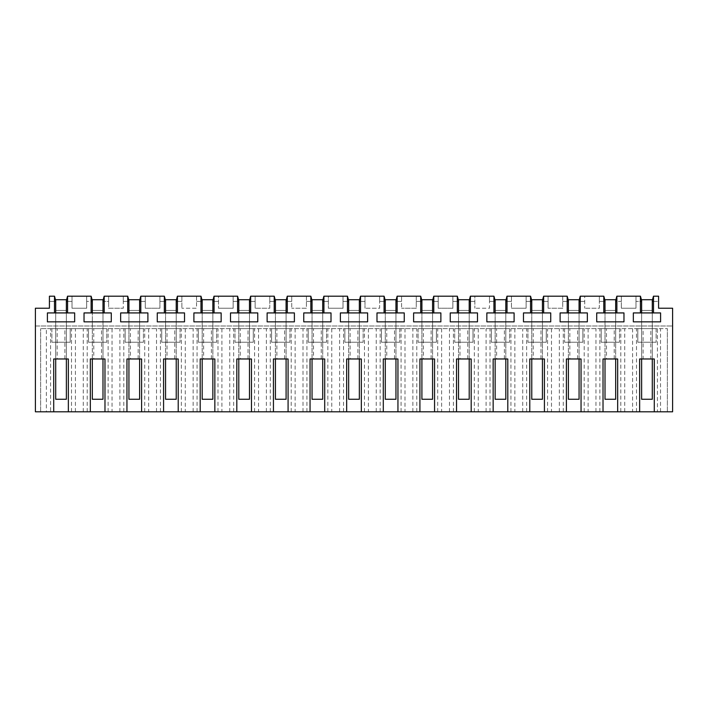 <?xml version="1.0" encoding="UTF-8"?>
<svg xmlns="http://www.w3.org/2000/svg" width="708" height="708" viewBox="0 0 708 708"><rect width="100%" height="100%" fill="white"/><g stroke="black" fill="none" stroke-linecap="round" stroke-linejoin="round"><path stroke-width="0.53" stroke-dasharray="3.54 2.66" d="M67.57 312.936L47.409 312.927L47.409 321.848L74.659 321.848L74.659 312.927L67.57 312.927L67.57 296.192L72.021 296.192L67.534 296.192L66.375 300.546L66.375 310.449L55.702 310.449L55.702 300.546L54.534 296.192L49.418 296.192L49.418 308.228L35.4 308.228L35.4 326.007L672.6 326.007L672.6 308.228L658.582 308.228L658.582 296.192L658.582 301.422L658.582 296.192L653.466 296.192L652.298 300.546L652.298 310.449L641.625 310.449L641.625 299.723L652.298 299.723L652.298 310.449L641.625 310.449L652.298 310.449L641.625 310.449L641.625 399.25L652.298 399.25L652.298 301.422L658.582 301.422L653.502 301.422L653.502 312.936L640.43 312.936L640.43 301.422L635.979 301.422L641.625 301.422L641.625 310.449L641.625 300.546L640.466 296.192L635.979 296.192L640.43 296.192L640.43 301.422M35.4 411.808L35.4 326.007L672.6 326.007L672.6 411.808L35.4 411.808M67.57 296.192L72.021 296.192L72.021 308.228L86.668 308.228L72.021 308.228L72.021 296.192L72.021 301.422L72.021 296.192L91.155 296.192L92.323 300.546L92.323 310.449L92.323 299.723L102.987 299.723L102.987 310.449L92.323 310.449L102.987 310.449L92.323 310.449L92.323 399.25L102.987 399.25L102.987 310.449L92.323 310.449L92.323 301.422L86.668 301.422L91.12 301.422L91.12 296.192L86.668 296.192L86.668 308.228L86.668 296.192L91.12 296.192M640.43 296.192L635.979 296.192L635.979 308.228L621.332 308.228L635.979 308.228L635.979 296.192L621.332 296.192L621.332 308.228L621.332 296.192L616.845 296.192L615.677 300.546L615.677 310.449L605.013 310.449L605.013 300.546L603.844 296.192L599.357 296.192L599.357 308.228L584.711 308.228L599.357 308.228L599.357 296.192L584.711 296.192L584.711 308.228L584.711 296.192L580.224 296.192L579.064 300.546L579.064 310.449L568.391 310.449L568.391 300.546L567.223 296.192L562.736 296.192L562.736 308.228L548.089 308.228L562.736 308.228L562.736 296.192L548.089 296.192L548.089 308.228L548.089 296.192L543.602 296.192L542.443 300.546L542.443 310.449L531.77 310.449L531.77 300.546L530.602 296.192L526.115 296.192L526.115 308.228L511.468 308.228L526.115 308.228L526.115 296.192L511.468 296.192L511.468 308.228L511.468 296.192L506.981 296.192L505.822 300.546L505.822 310.449L495.149 310.449L495.149 300.546L493.98 296.192L489.494 296.192L489.494 308.228L474.847 308.228L489.494 308.228L489.494 296.192L474.847 296.192L474.847 308.228L474.847 296.192L470.369 296.192L469.2 300.546L469.2 310.449L458.527 310.449L458.527 300.546L457.359 296.192L452.872 296.192L452.872 308.228L438.225 308.228L452.872 308.228L452.872 296.192L438.225 296.192L438.225 308.228L438.225 296.192L433.747 296.192L432.579 300.546L432.579 310.449L421.906 310.449L421.906 300.546L420.738 296.192L416.251 296.192L416.251 308.228L401.604 308.228L416.251 308.228L416.251 296.192L401.604 296.192L401.604 308.228L401.604 296.192L397.126 296.192L395.958 300.546L395.958 310.449L385.285 310.449L385.285 300.546L384.117 296.192L379.63 296.192L379.63 308.228L364.983 308.228L379.63 308.228L379.63 296.192L364.983 296.192L364.983 308.228L364.983 296.192L360.505 296.192L359.337 300.546L359.337 310.449L348.663 310.449L348.663 300.546L347.495 296.192L343.017 296.192L343.017 308.228L328.37 308.228L343.017 308.228L343.017 296.192L328.37 296.192L328.37 308.228L328.37 296.192L323.883 296.192L322.715 300.546L322.715 310.449L312.042 310.449L312.042 300.546L310.874 296.192L306.396 296.192L306.396 308.228L291.749 308.228L306.396 308.228L306.396 296.192L291.749 296.192L291.749 308.228L291.749 296.192L287.262 296.192L286.094 300.546L286.094 310.449L275.421 310.449L275.421 300.546L274.253 296.192L269.775 296.192L269.775 308.228L255.128 308.228L269.775 308.228L269.775 296.192L255.128 296.192L255.128 308.228L255.128 296.192L250.641 296.192L249.473 300.546L249.473 310.449L238.8 310.449L238.8 300.546L237.631 296.192L233.153 296.192L233.153 308.228L218.507 308.228L233.153 308.228L233.153 296.192L218.507 296.192L218.507 308.228L218.507 296.192L214.02 296.192L212.851 300.546L212.851 310.449L202.178 310.449L202.178 300.546L201.019 296.192L196.532 296.192L196.532 308.228L181.885 308.228L196.532 308.228L196.532 296.192L181.885 296.192L181.885 308.228L181.885 296.192L177.398 296.192L176.23 300.546L176.23 310.449L165.557 310.449L165.557 300.546L164.398 296.192L159.911 296.192L159.911 308.228L145.264 308.228L159.911 308.228L159.911 296.192L145.264 296.192L145.264 308.228L145.264 296.192L140.777 296.192L139.609 300.546L139.609 310.449L128.936 310.449L128.936 300.546L127.776 296.192L123.289 296.192L123.289 308.228L123.289 296.192L104.156 296.192L102.987 300.546L102.987 310.449L102.987 301.422L108.643 301.422L108.643 296.192L108.643 308.228L123.289 308.228L108.643 308.228L108.643 296.192L108.643 301.422L104.191 301.422L104.191 312.936L91.12 312.936L91.12 301.422M617.668 411.808L639.643 411.808L617.668 411.808L617.668 358.974L606.473 358.974L606.473 328.627L46.365 328.627L46.365 411.808L53.711 411.808L50.569 411.808L50.569 328.627L40.63 328.627L46.365 328.627M581.047 411.808L603.021 411.808L581.047 411.808L581.047 358.974L569.851 358.974L569.851 328.627M544.425 411.808L566.4 411.808L544.425 411.808L544.425 358.974L533.23 358.974L533.23 328.627M507.804 411.808L529.779 411.808L507.804 411.808L507.804 358.974L496.609 358.974L496.609 328.627M471.183 411.808L493.157 411.808L471.183 411.808L471.183 358.974L459.988 358.974L459.988 328.627M434.562 411.808L456.536 411.808L434.562 411.808L434.562 358.974L423.366 358.974L423.366 328.627M397.949 411.808L419.915 411.808L397.949 411.808L397.949 358.974L386.745 358.974L386.745 328.627M361.328 411.808L383.294 411.808L361.328 411.808L361.328 358.974L350.124 358.974L350.124 328.627M324.707 411.808L346.672 411.808L324.707 411.808L324.707 358.974L313.502 358.974L313.502 328.627M288.085 411.808L310.051 411.808L288.085 411.808L288.085 358.974L276.881 358.974L276.881 328.627M251.464 411.808L273.438 411.808L251.464 411.808L251.464 358.974L240.26 358.974L240.26 328.627M214.843 411.808L236.817 411.808L214.843 411.808L214.843 358.974L203.638 358.974L203.638 328.627M178.221 411.808L200.196 411.808L178.221 411.808L178.221 358.974L167.017 358.974L167.017 328.627M141.6 411.808L163.575 411.808L141.6 411.808L141.6 358.974L130.405 358.974L130.405 328.627M104.979 411.808L126.953 411.808L104.979 411.808L104.979 358.974L93.783 358.974L93.783 328.627M68.357 411.808L90.332 411.808L68.357 411.808L68.357 358.974L57.162 358.974L57.162 328.627L50.569 328.627M50.569 411.808L46.365 411.808M657.431 411.808L667.37 411.808L654.289 411.808L657.431 411.808L657.431 328.627L667.37 328.627L606.473 328.627M54.498 296.192L49.418 296.192L49.418 301.422L54.498 301.422L54.498 296.192L49.418 296.192L49.418 301.422L55.702 301.422L55.702 310.449L55.702 299.723L66.375 299.723L66.375 310.449L55.702 310.449L66.375 310.449L55.702 310.449L55.702 399.25L66.375 399.25L66.375 301.422L72.021 301.422L67.57 301.422M55.702 300.546L55.702 301.422M66.375 300.546L66.375 301.422M75.42 411.808L75.42 328.627M83.27 411.808L83.27 328.627L57.162 328.627M40.63 411.808L40.63 328.627L40.63 411.808M53.711 411.808L53.711 358.974L57.162 358.974M54.498 312.936L54.498 301.422M654.289 411.808L654.289 358.974L650.838 358.974L650.838 328.627L657.431 328.627M650.838 328.627L83.27 328.627M70.189 328.627L51.879 328.627L70.189 328.627L70.189 342.229L51.879 342.229L70.189 342.229L70.189 328.627M125.121 328.627L143.432 328.627L125.121 328.627L125.121 342.229L143.432 342.229L125.121 342.229L125.121 328.627M491.325 328.627L509.636 328.627L491.325 328.627L491.325 342.229L509.636 342.229L491.325 342.229L491.325 328.627M161.743 328.627L180.053 328.627L161.743 328.627L161.743 342.229L180.053 342.229L161.743 342.229L161.743 328.627M582.879 328.627L564.568 328.627L582.879 328.627L582.879 342.229L564.568 342.229L582.879 342.229L582.879 328.627M198.364 328.627L216.675 328.627L198.364 328.627L198.364 342.229L216.675 342.229L198.364 342.229L198.364 328.627M308.228 328.627L326.538 328.627L308.228 328.627L308.228 342.229L326.538 342.229L308.228 342.229L308.228 328.627M253.296 328.627L234.985 328.627L253.296 328.627L253.296 342.229L234.985 342.229L253.296 342.229L253.296 328.627M88.5 328.627L106.811 328.627L88.5 328.627L88.5 342.229L106.811 342.229L88.5 342.229L88.5 328.627M381.462 328.627L399.772 328.627L381.462 328.627L381.462 342.229L399.772 342.229L381.462 342.229L381.462 328.627M436.394 328.627L418.083 328.627L436.394 328.627L436.394 342.229L418.083 342.229L436.394 342.229L436.394 328.627M473.015 328.627L454.704 328.627L473.015 328.627L473.015 342.229L454.704 342.229L473.015 342.229L473.015 328.627M271.606 328.627L289.917 328.627L271.606 328.627L271.606 342.229L289.917 342.229L271.606 342.229L271.606 328.627M344.849 328.627L363.151 328.627L344.849 328.627L344.849 342.229L363.151 342.229L344.849 342.229L344.849 328.627M601.189 328.627L619.5 328.627L601.189 328.627L601.189 342.229L619.5 342.229L601.189 342.229L601.189 328.627M637.811 328.627L656.121 328.627L637.811 328.627L637.811 342.229L656.121 342.229L637.811 342.229L637.811 328.627M546.257 328.627L527.947 328.627L546.257 328.627L546.257 342.229L527.947 342.229L546.257 342.229L546.257 328.627M64.906 358.974L64.906 328.627M71.499 411.808L71.499 328.627M87.19 411.808L87.19 328.627M55.702 312.936L66.375 312.936L55.702 312.936L55.702 342.229L66.375 342.229L66.375 312.936L66.375 342.229L55.702 342.229L55.702 312.936L55.702 358.974M51.879 328.627L51.879 342.229L51.879 328.627M641.625 300.546L641.625 301.422M652.298 300.546L652.298 301.422M653.502 296.192L658.582 296.192L653.502 296.192L653.502 301.422M641.625 312.936L652.298 312.936L641.625 312.936L641.625 342.229L652.298 342.229L652.298 312.936L652.298 342.229L641.625 342.229L641.625 312.936L641.625 358.974M640.43 312.927L633.341 312.927L633.341 321.848L660.591 321.848L660.591 312.927L653.502 312.927M639.643 411.808L639.643 358.974L643.094 358.974L643.094 328.627M650.838 358.974L643.094 358.974M667.37 411.808L667.37 328.627L667.37 411.808M660.529 411.808L660.529 328.627M632.58 328.627L632.58 411.808M624.73 411.808L624.73 328.627M636.501 411.808L636.501 328.627M620.81 411.808L620.81 328.627M656.121 328.627L656.121 342.229L656.121 328.627M86.668 296.192L86.668 301.422L86.668 296.192M92.323 300.546L92.323 301.422M102.987 300.546L102.987 301.422M127.732 296.192L123.289 296.192L127.732 296.192L127.732 301.422L123.289 301.422L128.936 301.422L128.936 310.449L128.936 299.723L139.609 299.723L139.609 310.449L128.936 310.449L139.609 310.449L128.936 310.449L128.936 399.25L139.609 399.25L139.609 301.422L145.264 301.422L140.812 301.422L140.812 312.936L127.732 312.936L127.732 301.422M104.191 296.192L104.191 301.422M90.332 411.808L90.332 358.974L93.783 358.974M91.12 312.927L84.031 312.927L84.031 321.848L111.28 321.848L111.28 312.927L104.191 312.927M108.12 411.808L108.12 328.627M123.812 411.808L123.812 328.627M101.527 358.974L101.527 328.627M112.041 328.627L112.041 411.808M119.891 411.808L119.891 328.627M106.811 328.627L106.811 342.229L106.811 328.627M92.323 312.936L102.987 312.936L92.323 312.936L92.323 342.229L102.987 342.229L92.323 342.229L92.323 312.936L92.323 358.974M102.987 342.229L102.987 312.936L102.987 342.229M123.289 296.192L123.289 301.422L123.289 296.192M128.936 300.546L128.936 301.422M139.609 300.546L139.609 301.422M164.353 296.192L159.911 296.192L164.353 296.192L164.353 301.422L159.911 301.422L165.557 301.422L165.557 310.449L165.557 299.723L176.23 299.723L176.23 310.449L165.557 310.449L176.23 310.449L165.557 310.449L165.557 399.25L176.23 399.25L176.23 301.422L181.885 301.422L177.434 301.422L177.434 312.936L164.353 312.936L164.353 301.422M140.812 296.192L140.812 301.422M126.953 411.808L126.953 358.974L130.405 358.974M127.732 312.927L120.652 312.927L120.652 321.848L147.901 321.848L147.901 312.927L140.812 312.927M144.742 411.808L144.742 328.627M160.433 411.808L160.433 328.627M138.148 358.974L138.148 328.627M148.662 328.627L148.662 411.808M156.512 411.808L156.512 328.627M143.432 328.627L143.432 342.229L143.432 328.627M128.936 312.936L139.609 312.936L128.936 312.936L128.936 342.229L139.609 342.229L128.936 342.229L128.936 312.936L128.936 358.974M139.609 342.229L139.609 312.936L139.609 342.229M159.911 296.192L159.911 301.422L159.911 296.192M165.557 300.546L165.557 301.422M176.23 300.546L176.23 301.422M200.975 296.192L196.532 296.192L200.975 296.192L200.975 301.422L196.532 301.422L202.178 301.422L202.178 310.449L202.178 299.723L212.851 299.723L212.851 310.449L202.178 310.449L212.851 310.449L202.178 310.449L202.178 399.25L212.851 399.25L212.851 301.422L218.507 301.422L214.055 301.422L214.055 312.936L200.975 312.936L200.975 301.422M177.434 296.192L177.434 301.422M163.575 411.808L163.575 358.974L167.017 358.974M164.353 312.927L157.273 312.927L157.273 321.848L184.523 321.848L184.523 312.927L177.434 312.927M181.363 411.808L181.363 328.627M197.054 411.808L197.054 328.627M174.77 358.974L174.77 328.627M185.284 328.627L185.284 411.808M193.134 411.808L193.134 328.627M180.053 328.627L180.053 342.229L180.053 328.627M165.557 312.936L176.23 312.936L165.557 312.936L165.557 342.229L176.23 342.229L165.557 342.229L165.557 312.936L165.557 358.974M176.23 342.229L176.23 312.936L176.23 342.229M196.532 296.192L196.532 301.422L196.532 296.192M202.178 300.546L202.178 301.422M212.851 300.546L212.851 301.422M237.596 296.192L233.153 296.192L237.596 296.192L237.596 301.422L233.153 301.422L238.8 301.422L238.8 310.449L238.8 299.723L249.473 299.723L249.473 310.449L238.8 310.449L249.473 310.449L238.8 310.449L238.8 399.25L249.473 399.25L249.473 301.422L255.128 301.422L250.676 301.422L250.676 312.936L237.596 312.936L237.596 301.422M214.055 296.192L214.055 301.422M200.196 411.808L200.196 358.974L203.638 358.974M200.975 312.927L193.895 312.927L193.895 321.848L221.144 321.848L221.144 312.927L214.055 312.927M217.984 411.808L217.984 328.627M233.675 411.808L233.675 328.627M211.391 358.974L211.391 328.627M221.905 328.627L221.905 411.808M229.755 411.808L229.755 328.627M216.675 328.627L216.675 342.229L216.675 328.627M202.178 312.936L212.851 312.936L202.178 312.936L202.178 342.229L212.851 342.229L202.178 342.229L202.178 312.936L202.178 358.974M212.851 342.229L212.851 312.936L212.851 342.229M233.153 296.192L233.153 301.422L233.153 296.192M238.8 300.546L238.8 301.422M249.473 300.546L249.473 301.422M274.217 296.192L269.775 296.192L274.217 296.192L274.217 301.422L269.775 301.422L275.421 301.422L275.421 310.449L275.421 299.723L286.094 299.723L286.094 310.449L275.421 310.449L286.094 310.449L275.421 310.449L275.421 399.25L286.094 399.25L286.094 301.422L291.749 301.422L287.298 301.422L287.298 312.936L274.217 312.936L274.217 301.422M250.676 296.192L250.676 301.422M236.817 411.808L236.817 358.974L240.26 358.974M237.596 312.927L230.507 312.927L230.507 321.848L257.765 321.848L257.765 312.927L250.676 312.927M254.597 411.808L254.597 328.627M270.297 411.808L270.297 328.627M248.012 358.974L248.012 328.627M258.526 328.627L258.526 411.808M266.376 411.808L266.376 328.627M234.985 328.627L234.985 342.229L234.985 328.627M238.8 312.936L249.473 312.936L238.8 312.936L238.8 342.229L249.473 342.229L238.8 342.229L238.8 312.936L238.8 358.974M249.473 342.229L249.473 312.936L249.473 342.229M269.775 296.192L269.775 301.422L269.775 296.192M275.421 300.546L275.421 301.422M286.094 300.546L286.094 301.422M310.839 296.192L306.396 296.192L310.839 296.192L310.839 301.422L306.396 301.422L312.042 301.422L312.042 310.449L312.042 299.723L322.715 299.723L322.715 310.449L312.042 310.449L322.715 310.449L312.042 310.449L312.042 399.25L322.715 399.25L322.715 301.422L328.37 301.422L323.919 301.422L323.919 312.936L310.839 312.936L310.839 301.422M287.298 296.192L287.298 301.422M273.438 411.808L273.438 358.974L276.881 358.974M274.217 312.927L267.128 312.927L267.128 321.848L294.386 321.848L294.386 312.927L287.298 312.927M291.218 411.808L291.218 328.627M306.918 411.808L306.918 328.627M284.634 358.974L284.634 328.627M295.139 328.627L295.139 411.808M302.997 411.808L302.997 328.627M289.917 328.627L289.917 342.229L289.917 328.627M275.421 312.936L286.094 312.936L275.421 312.936L275.421 342.229L286.094 342.229L275.421 342.229L275.421 312.936L275.421 358.974M286.094 342.229L286.094 312.936L286.094 342.229M306.396 296.192L306.396 301.422L306.396 296.192M312.042 300.546L312.042 301.422M322.715 300.546L322.715 301.422M347.46 296.192L343.017 296.192L347.46 296.192L347.46 301.422L343.017 301.422L348.663 301.422L348.663 310.449L348.663 299.723L359.337 299.723L359.337 310.449L348.663 310.449L359.337 310.449L348.663 310.449L348.663 399.25L359.337 399.25L359.337 301.422L364.983 301.422L360.54 301.422L360.54 312.936L347.46 312.936L347.46 301.422M323.919 296.192L323.919 301.422M310.051 411.808L310.051 358.974L313.502 358.974M310.839 312.927L303.75 312.927L303.75 321.848L331.008 321.848L331.008 312.927L323.919 312.927M327.839 411.808L327.839 328.627M343.539 411.808L343.539 328.627M321.255 358.974L321.255 328.627M331.76 328.627L331.76 411.808M339.619 411.808L339.619 328.627M326.538 328.627L326.538 342.229L326.538 328.627M312.042 312.936L322.715 312.936L312.042 312.936L312.042 342.229L322.715 342.229L312.042 342.229L312.042 312.936L312.042 358.974M322.715 342.229L322.715 312.936L322.715 342.229M343.017 296.192L343.017 301.422L343.017 296.192M348.663 300.546L348.663 301.422M359.337 300.546L359.337 301.422M384.081 296.192L379.63 296.192L384.081 296.192L384.081 301.422L379.63 301.422L385.285 301.422L385.285 310.449L385.285 299.723L395.958 299.723L395.958 310.449L385.285 310.449L395.958 310.449L385.285 310.449L385.285 399.25L395.958 399.25L395.958 301.422L401.604 301.422L397.161 301.422L397.161 312.936L384.081 312.936L384.081 301.422M360.54 296.192L360.54 301.422M346.672 411.808L346.672 358.974L350.124 358.974M347.46 312.927L340.371 312.927L340.371 321.848L367.629 321.848L367.629 312.927L360.54 312.927M364.461 411.808L364.461 328.627M380.161 411.808L380.161 328.627M357.876 358.974L357.876 328.627M368.381 328.627L368.381 411.808M376.24 411.808L376.24 328.627M363.151 328.627L363.151 342.229L363.151 328.627M348.663 312.936L359.337 312.936L348.663 312.936L348.663 342.229L359.337 342.229L348.663 342.229L348.663 312.936L348.663 358.974M359.337 342.229L359.337 312.936L359.337 342.229M379.63 296.192L379.63 301.422L379.63 296.192M385.285 300.546L385.285 301.422M395.958 300.546L395.958 301.422M420.702 296.192L416.251 296.192L420.702 296.192L420.702 301.422L416.251 301.422L421.906 301.422L421.906 310.449L421.906 299.723L432.579 299.723L432.579 310.449L421.906 310.449L432.579 310.449L421.906 310.449L421.906 399.25L432.579 399.25L432.579 301.422L438.225 301.422L433.783 301.422L433.783 312.936L420.702 312.936L420.702 301.422M397.161 296.192L397.161 301.422M383.294 411.808L383.294 358.974L386.745 358.974M384.081 312.927L376.992 312.927L376.992 321.848L404.25 321.848L404.25 312.927L397.161 312.927M401.082 411.808L401.082 328.627M416.782 411.808L416.782 328.627M394.498 358.974L394.498 328.627M405.003 328.627L405.003 411.808M412.861 411.808L412.861 328.627M399.772 328.627L399.772 342.229L399.772 328.627M385.285 312.936L395.958 312.936L385.285 312.936L385.285 342.229L395.958 342.229L385.285 342.229L385.285 312.936L385.285 358.974M395.958 342.229L395.958 312.936L395.958 342.229M416.251 296.192L416.251 301.422L416.251 296.192M421.906 300.546L421.906 301.422M432.579 300.546L432.579 301.422M457.324 296.192L452.872 296.192L457.324 296.192L457.324 301.422L452.872 301.422L458.527 301.422L458.527 310.449L458.527 299.723L469.2 299.723L469.2 310.449L458.527 310.449L469.2 310.449L458.527 310.449L458.527 399.25L469.2 399.25L469.2 301.422L474.847 301.422L470.404 301.422L470.404 312.936L457.324 312.936L457.324 301.422M433.783 296.192L433.783 301.422M419.915 411.808L419.915 358.974L423.366 358.974M420.702 312.927L413.614 312.927L413.614 321.848L440.872 321.848L440.872 312.927L433.783 312.927M437.703 411.808L437.703 328.627M453.403 411.808L453.403 328.627M431.119 358.974L431.119 328.627M441.624 328.627L441.624 411.808M449.474 411.808L449.474 328.627M418.083 328.627L418.083 342.229L418.083 328.627M421.906 312.936L432.579 312.936L421.906 312.936L421.906 342.229L432.579 342.229L421.906 342.229L421.906 312.936L421.906 358.974M432.579 342.229L432.579 312.936L432.579 342.229M452.872 296.192L452.872 301.422L452.872 296.192M458.527 300.546L458.527 301.422M469.2 300.546L469.2 301.422M493.945 296.192L489.494 296.192L493.945 296.192L493.945 301.422L489.494 301.422L495.149 301.422L495.149 310.449L495.149 299.723L505.822 299.723L505.822 310.449L495.149 310.449L505.822 310.449L495.149 310.449L495.149 399.25L505.822 399.25L505.822 301.422L511.468 301.422L507.025 301.422L507.025 312.936L493.945 312.936L493.945 301.422M470.404 296.192L470.404 301.422M456.536 411.808L456.536 358.974L459.988 358.974M457.324 312.927L450.235 312.927L450.235 321.848L477.493 321.848L477.493 312.927L470.404 312.927M474.325 411.808L474.325 328.627M490.016 411.808L490.016 328.627M467.74 358.974L467.74 328.627M478.245 328.627L478.245 411.808M486.095 411.808L486.095 328.627M454.704 328.627L454.704 342.229L454.704 328.627M458.527 312.936L469.2 312.936L458.527 312.936L458.527 342.229L469.2 342.229L458.527 342.229L458.527 312.936L458.527 358.974M469.2 342.229L469.2 312.936L469.2 342.229M489.494 296.192L489.494 301.422L489.494 296.192M495.149 300.546L495.149 301.422M505.822 300.546L505.822 301.422M530.566 296.192L526.115 296.192L530.566 296.192L530.566 301.422L526.115 301.422L531.77 301.422L531.77 310.449L531.77 299.723L542.443 299.723L542.443 310.449L531.77 310.449L542.443 310.449L531.77 310.449L531.77 399.25L542.443 399.25L542.443 301.422L548.089 301.422L543.647 301.422L543.647 312.936L530.566 312.936L530.566 301.422M507.025 296.192L507.025 301.422M493.157 411.808L493.157 358.974L496.609 358.974M493.945 312.927L486.856 312.927L486.856 321.848L514.105 321.848L514.105 312.927L507.025 312.927M510.946 411.808L510.946 328.627M526.637 411.808L526.637 328.627M504.361 358.974L504.361 328.627M514.866 328.627L514.866 411.808M522.716 411.808L522.716 328.627M509.636 328.627L509.636 342.229L509.636 328.627M495.149 312.936L505.822 312.936L495.149 312.936L495.149 342.229L505.822 342.229L495.149 342.229L495.149 312.936L495.149 358.974M505.822 342.229L505.822 312.936L505.822 342.229M526.115 296.192L526.115 301.422L526.115 296.192M531.77 300.546L531.77 301.422M542.443 300.546L542.443 301.422M567.188 296.192L562.736 296.192L567.188 296.192L567.188 301.422L562.736 301.422L568.391 301.422L568.391 310.449L568.391 299.723L579.064 299.723L579.064 310.449L568.391 310.449L579.064 310.449L568.391 310.449L568.391 399.25L579.064 399.25L579.064 301.422L584.711 301.422L580.268 301.422L580.268 312.936L567.188 312.936L567.188 301.422M543.647 296.192L543.647 301.422M529.779 411.808L529.779 358.974L533.23 358.974M530.566 312.927L523.477 312.927L523.477 321.848L550.727 321.848L550.727 312.927L543.647 312.927M547.567 411.808L547.567 328.627M563.258 411.808L563.258 328.627M540.983 358.974L540.983 328.627M551.488 328.627L551.488 411.808M559.338 411.808L559.338 328.627M527.947 328.627L527.947 342.229L527.947 328.627M531.77 312.936L542.443 312.936L531.77 312.936L531.77 342.229L542.443 342.229L531.77 342.229L531.77 312.936L531.77 358.974M542.443 342.229L542.443 312.936L542.443 342.229M562.736 296.192L562.736 301.422L562.736 296.192M568.391 300.546L568.391 301.422M579.064 300.546L579.064 301.422M603.809 296.192L599.357 296.192L603.809 296.192L603.809 301.422L599.357 301.422L605.013 301.422L605.013 310.449L605.013 299.723L615.677 299.723L615.677 310.449L605.013 310.449L615.677 310.449L605.013 310.449L605.013 399.25L615.677 399.25L615.677 301.422L621.332 301.422L621.332 296.192L621.332 301.422L616.88 301.422L616.88 312.936L603.809 312.936L603.809 301.422M580.268 296.192L580.268 301.422M566.4 411.808L566.4 358.974L569.851 358.974M567.188 312.927L560.099 312.927L560.099 321.848L587.348 321.848L587.348 312.927L580.268 312.927M584.188 411.808L584.188 328.627M599.88 411.808L599.88 328.627M577.595 358.974L577.595 328.627M588.109 328.627L588.109 411.808M595.959 411.808L595.959 328.627M564.568 328.627L564.568 342.229L564.568 328.627M568.391 312.936L579.064 312.936L568.391 312.936L568.391 342.229L579.064 342.229L568.391 342.229L568.391 312.936L568.391 358.974M579.064 342.229L579.064 312.936L579.064 342.229M599.357 296.192L599.357 301.422L599.357 296.192M605.013 300.546L605.013 301.422M615.677 300.546L615.677 301.422M616.88 296.192L616.88 301.422M603.021 411.808L603.021 358.974L606.473 358.974M603.809 312.927L596.72 312.927L596.72 321.848L623.969 321.848L623.969 312.927L616.88 312.927M614.217 358.974L614.217 328.627M619.5 328.627L619.5 342.229L619.5 328.627M605.013 312.936L615.677 312.936L605.013 312.936L605.013 342.229L615.677 342.229L605.013 342.229L605.013 312.936L605.013 358.974M615.677 342.229L615.677 312.936L615.677 342.229M66.375 358.974L66.375 312.936M102.987 358.974L102.987 312.936M139.609 358.974L139.609 312.936M176.23 358.974L176.23 312.936M212.851 358.974L212.851 312.936M249.473 358.974L249.473 312.936M286.094 358.974L286.094 312.936M322.715 358.974L322.715 312.936M359.337 358.974L359.337 312.936M395.958 358.974L395.958 312.936M432.579 358.974L432.579 312.936M469.2 358.974L469.2 312.936M505.822 358.974L505.822 312.936M542.443 358.974L542.443 312.936M579.064 358.974L579.064 312.936M615.677 358.974L615.677 312.936M652.298 358.974L652.298 312.936"/><path stroke-width="1.06" d="M53.711 411.808L53.711 358.974L68.357 358.974L68.357 411.808L35.4 411.808L35.4 308.228L49.418 308.228L49.418 296.192L54.534 296.192L55.702 300.546M617.668 411.808L603.021 411.808L603.021 358.974L617.668 358.974L617.668 411.808L639.643 411.808L639.643 358.974L654.289 358.974L654.289 411.808L672.6 411.808L672.6 308.228L658.582 308.228L658.582 296.192L653.502 296.192L653.502 312.927L633.341 312.927L633.341 321.848L660.591 321.848L660.591 312.927L653.502 312.927M581.047 411.808L566.4 411.808L566.4 358.974L581.047 358.974L581.047 411.808L603.021 411.808M544.425 411.808L529.779 411.808L529.779 358.974L544.425 358.974L544.425 411.808L566.4 411.808M507.804 411.808L493.157 411.808L493.157 358.974L507.804 358.974L507.804 411.808L529.779 411.808M471.183 411.808L456.536 411.808L456.536 358.974L471.183 358.974L471.183 411.808L493.157 411.808M434.562 411.808L419.915 411.808L419.915 358.974L434.562 358.974L434.562 411.808L456.536 411.808M397.949 411.808L383.294 411.808L383.294 358.974L397.949 358.974L397.949 411.808L419.915 411.808M361.328 411.808L346.672 411.808L346.672 358.974L361.328 358.974L361.328 411.808L383.294 411.808M324.707 411.808L310.051 411.808L310.051 358.974L324.707 358.974L324.707 411.808L346.672 411.808M288.085 411.808L273.438 411.808L273.438 358.974L288.085 358.974L288.085 411.808L310.051 411.808M251.464 411.808L236.817 411.808L236.817 358.974L251.464 358.974L251.464 411.808L273.438 411.808M214.843 411.808L200.196 411.808L200.196 358.974L214.843 358.974L214.843 411.808L236.817 411.808M178.221 411.808L163.575 411.808L163.575 358.974L178.221 358.974L178.221 411.808L200.196 411.808M141.6 411.808L126.953 411.808L126.953 358.974L141.6 358.974L141.6 411.808L163.575 411.808M104.979 411.808L90.332 411.808L90.332 358.974L104.979 358.974L104.979 411.808L126.953 411.808M654.289 411.808L639.643 411.808M615.677 300.546L616.845 296.192L640.466 296.192L641.625 300.546M616.88 296.192L616.88 312.927L596.72 312.927L596.72 321.848L623.969 321.848L623.969 312.927L616.88 312.927M603.809 312.927L603.809 296.192L605.013 300.546M579.064 300.546L580.224 296.192L603.809 296.192M580.268 296.192L580.268 312.927L560.099 312.927L560.099 321.848L587.348 321.848L587.348 312.927L580.268 312.927M567.188 312.927L567.188 296.192L568.391 300.546M542.443 300.546L543.602 296.192L567.188 296.192M543.647 296.192L543.647 312.927L523.477 312.927L523.477 321.848L550.727 321.848L550.727 312.927L543.647 312.927M530.566 312.927L530.566 296.192L531.77 300.546M505.822 300.546L506.981 296.192L530.566 296.192M507.025 296.192L507.025 312.927L486.856 312.927L486.856 321.848L514.105 321.848L514.105 312.927L507.025 312.927M493.945 312.927L493.945 296.192L495.149 300.546M469.2 300.546L470.369 296.192L493.945 296.192M470.404 296.192L470.404 312.927L450.235 312.927L450.235 321.848L477.493 321.848L477.493 312.927L470.404 312.927M457.324 312.927L457.324 296.192L458.527 300.546M432.579 300.546L433.747 296.192L457.324 296.192M433.783 296.192L433.783 312.927L413.614 312.927L413.614 321.848L440.872 321.848L440.872 312.927L433.783 312.927M420.702 312.927L420.702 296.192L421.906 300.546M397.161 312.936L376.992 312.927L376.992 321.848L404.25 321.848L404.25 312.927L397.161 312.927L397.161 296.192L420.702 296.192M384.081 312.927L384.081 296.192L385.285 300.546M359.337 300.546L360.505 296.192L384.081 296.192M360.54 296.192L360.54 312.927L340.371 312.927L340.371 321.848L367.629 321.848L367.629 312.927L360.54 312.927M347.46 312.927L347.46 296.192L348.663 300.546M322.715 300.546L323.883 296.192L347.46 296.192M323.919 296.192L323.919 312.927L303.75 312.927L303.75 321.848L331.008 321.848L331.008 312.927L323.919 312.927M310.839 312.927L310.839 296.192L312.042 300.546M286.094 300.546L287.262 296.192L310.839 296.192M287.298 296.192L287.298 312.927L267.128 312.927L267.128 321.848L294.386 321.848L294.386 312.927L287.298 312.927M274.217 312.927L274.217 296.192L275.421 300.546M249.473 300.546L250.641 296.192L274.217 296.192M250.676 296.192L250.676 312.927L230.507 312.927L230.507 321.848L257.765 321.848L257.765 312.927L250.676 312.927M237.596 312.927L237.596 296.192L238.8 300.546M214.055 312.936L193.895 312.927L193.895 321.848L221.144 321.848L221.144 312.927L214.055 312.927L214.055 296.192L237.596 296.192M200.975 312.927L200.975 296.192L202.178 300.546M176.23 300.546L177.398 296.192L200.975 296.192M177.434 296.192L177.434 312.927L157.273 312.927L157.273 321.848L184.523 321.848L184.523 312.927L177.434 312.927M164.353 312.927L164.353 296.192L165.557 300.546M139.609 300.546L140.777 296.192L164.353 296.192M140.812 296.192L140.812 312.927L120.652 312.927L120.652 321.848L147.901 321.848L147.901 312.927L140.812 312.927M127.732 312.927L127.732 296.192L128.936 300.546M102.987 300.546L104.156 296.192L127.732 296.192M104.191 296.192L104.191 312.927L84.031 312.927L84.031 321.848L111.28 321.848L111.28 312.927L104.191 312.927M91.12 312.927L91.12 296.192L92.323 300.546M66.375 300.546L67.534 296.192L91.12 296.192M67.57 296.192L67.57 312.927L47.409 312.927L47.409 321.848L74.659 321.848L74.659 312.927L67.57 312.927M54.498 312.927L54.498 296.192M68.357 411.808L90.332 411.808M640.43 312.927L640.43 296.192M55.702 301.422L54.498 301.422M67.57 301.422L66.375 301.422M653.466 296.192L652.298 300.546M641.625 301.422L640.43 301.422M653.502 301.422L652.298 301.422M92.323 301.422L91.12 301.422M104.191 301.422L102.987 301.422M128.936 301.422L127.732 301.422M140.812 301.422L139.609 301.422M165.557 301.422L164.353 301.422M177.434 301.422L176.23 301.422M214.02 296.192L212.851 300.546M202.178 301.422L200.975 301.422M214.055 301.422L212.851 301.422M238.8 301.422L237.596 301.422M250.676 301.422L249.473 301.422M275.421 301.422L274.217 301.422M287.298 301.422L286.094 301.422M312.042 301.422L310.839 301.422M323.919 301.422L322.715 301.422M348.663 301.422L347.46 301.422M360.54 301.422L359.337 301.422M397.126 296.192L395.958 300.546M385.285 301.422L384.081 301.422M397.161 301.422L395.958 301.422M421.906 301.422L420.702 301.422M433.783 301.422L432.579 301.422M458.527 301.422L457.324 301.422M470.404 301.422L469.2 301.422M495.149 301.422L493.945 301.422M507.025 301.422L505.822 301.422M531.77 301.422L530.566 301.422M543.647 301.422L542.443 301.422M568.391 301.422L567.188 301.422M580.268 301.422L579.064 301.422M605.013 301.422L603.809 301.422M616.88 301.422L615.677 301.422M66.375 312.936L66.375 299.723L55.702 299.723L55.702 312.936M55.702 358.974L55.702 399.25L66.375 399.25L66.375 358.974M102.987 312.936L102.987 299.723L92.323 299.723L92.323 312.936M92.323 358.974L92.323 399.25L102.987 399.25L102.987 358.974M139.609 312.936L139.609 299.723L128.936 299.723L128.936 312.936M128.936 358.974L128.936 399.25L139.609 399.25L139.609 358.974M176.23 312.936L176.23 299.723L165.557 299.723L165.557 312.936M165.557 358.974L165.557 399.25L176.23 399.25L176.23 358.974M212.851 312.936L212.851 299.723L202.178 299.723L202.178 312.936M202.178 358.974L202.178 399.25L212.851 399.25L212.851 358.974M249.473 312.936L249.473 299.723L238.8 299.723L238.8 312.936M238.8 358.974L238.8 399.25L249.473 399.25L249.473 358.974M286.094 312.936L286.094 299.723L275.421 299.723L275.421 312.936M275.421 358.974L275.421 399.25L286.094 399.25L286.094 358.974M322.715 312.936L322.715 299.723L312.042 299.723L312.042 312.936M312.042 358.974L312.042 399.25L322.715 399.25L322.715 358.974M359.337 312.936L359.337 299.723L348.663 299.723L348.663 312.936M348.663 358.974L348.663 399.25L359.337 399.25L359.337 358.974M395.958 312.936L395.958 299.723L385.285 299.723L385.285 312.936M385.285 358.974L385.285 399.25L395.958 399.25L395.958 358.974M432.579 312.936L432.579 299.723L421.906 299.723L421.906 312.936M421.906 358.974L421.906 399.25L432.579 399.25L432.579 358.974M469.2 312.936L469.2 299.723L458.527 299.723L458.527 312.936M458.527 358.974L458.527 399.25L469.2 399.25L469.2 358.974M505.822 312.936L505.822 299.723L495.149 299.723L495.149 312.936M495.149 358.974L495.149 399.25L505.822 399.25L505.822 358.974M542.443 312.936L542.443 299.723L531.77 299.723L531.77 312.936M531.77 358.974L531.77 399.25L542.443 399.25L542.443 358.974M579.064 312.936L579.064 299.723L568.391 299.723L568.391 312.936M568.391 358.974L568.391 399.25L579.064 399.25L579.064 358.974M615.677 312.936L615.677 299.723L605.013 299.723L605.013 312.936M605.013 358.974L605.013 399.25L615.677 399.25L615.677 358.974M652.298 312.936L652.298 299.723L641.625 299.723L641.625 312.936M641.625 358.974L641.625 399.25L652.298 399.25L652.298 358.974"/></g></svg>
